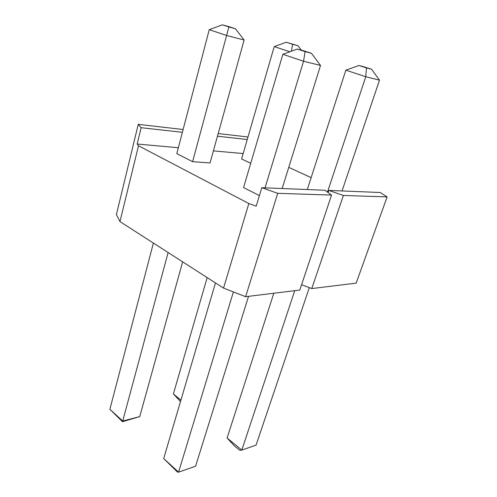 <?xml version="1.0" encoding="UTF-8"?>
<svg xmlns="http://www.w3.org/2000/svg" width="497" height="497" viewBox="0 0 497 497"><rect width="100%" height="100%" fill="white"/><g stroke="black" fill="none" stroke-linecap="round" stroke-linejoin="round"><path stroke-width="0.75" d="M356.169 283.135L311.781 288.577L301.586 284.719L311.781 288.577L343.39 195.476L387.12 196.899L380.255 192.501L328.809 190.419L343.39 195.476L328.809 190.419L328.101 192.55L328.809 190.419L380.255 192.501L387.12 196.899L356.169 283.135L387.12 196.899L343.39 195.476L311.781 288.577L356.169 283.135M299.803 290.049L245.624 296.697L223.544 288.105L119.97 221.6L116.404 214.58L119.97 221.6L223.544 288.105L248.848 203.528L256.21 206.18L248.848 203.528L138.508 145.77L248.848 203.528L223.544 288.105L245.624 296.697L277.711 193.327L331.549 195.085L324.995 190.264L261.801 187.711L277.711 193.327L261.801 187.711L256.21 206.18L261.801 187.711L324.995 190.264L331.549 195.085L299.803 290.049L331.549 195.085L277.711 193.327L245.624 296.697L299.803 290.049M178.348 147.727L137.16 144.024L138.508 145.77L119.97 221.6L138.508 145.77L137.16 144.024L141.136 127.704L182.387 132.301L141.136 127.704L138.253 124.343L141.136 127.704L137.16 144.024L178.348 147.727M311.141 177.634L288.751 167.352L311.141 177.634M243.17 153.561L213.393 150.883L243.17 153.561M250.73 163.283L241.604 158.947L250.73 163.283M210.051 162.941L192.612 161.674L176.802 153.648L192.612 161.674L210.051 162.941L244.12 40.015L210.051 162.941M259.409 195.601L243.573 187.555L259.409 195.601M183.12 129.512L138.253 124.343L116.404 214.58L138.253 124.343L183.12 129.512M217.456 136.209L247.245 139.527L217.456 136.209M247.978 136.992L218.195 133.556L247.978 136.992M235.448 28.751L222.333 24.85L235.448 28.751L228.875 26.968L226.613 35.492L209.249 29.677L176.802 153.648L209.249 29.677L226.613 35.492L192.612 161.674L226.613 35.492L244.12 40.015L226.613 35.492L228.875 26.968L222.333 24.85L209.249 29.677L222.333 24.85L228.912 26.645L235.448 28.751L244.12 40.015L235.448 28.751M153.393 243.064L109.88 409.298L122.716 421.04L168.129 252.526L122.716 421.04L139.744 416.61L182.641 261.838L139.744 416.61L122.504 421.711L109.88 409.298L153.393 243.064M109.88 409.298L122.504 421.711L122.716 421.04L109.88 409.298M122.716 421.04L122.504 421.711L139.744 416.61L122.716 421.04M311.445 53.297L297.281 49.085L311.445 53.297L305.071 51.607L303.555 61.23L282.855 54.303L243.573 187.555L282.855 54.303L303.555 61.23L265.044 187.841L303.555 61.23L320.515 65.455L282.153 188.531L320.515 65.455L303.555 61.23L305.071 51.607L297.281 49.085L282.855 54.303L297.281 49.085L303.679 50.793L311.445 53.297L320.515 65.455L311.445 53.297M215.468 282.917L163.699 458.545L178.566 472.15L233.385 291.932L178.566 472.15L195.588 466.211L248.543 296.336L195.588 466.211L178.566 472.15L163.699 458.545L215.468 282.917M177.429 472.038L163.699 458.545L177.429 472.038L178.566 472.15L177.429 472.038M298.026 45.767L286.21 42.245L298.026 45.767L292.609 44.289L291.397 51.216L292.609 44.289L286.21 42.245L274.22 46.606L241.604 158.947L274.22 46.606L289.888 51.763L274.22 46.606L286.21 42.245L298.026 45.767L301.319 50.166L298.026 45.767M207.168 277.587L173.385 393.966L180.914 400.141L173.385 393.966L207.168 277.587M180.504 401.526L173.385 393.966L180.504 401.526M371.607 69.269L358.946 65.498L371.607 69.269L366.438 67.896L365.767 76.731L345.837 70.17L307.295 189.55L345.837 70.17L365.767 76.731L327.467 192.084L365.767 76.731L379.503 80.154L342.029 190.954L379.503 80.154L365.767 76.731L366.438 67.896L358.946 65.498L345.837 70.17L358.946 65.498L364.139 66.884L371.607 69.269L379.503 80.154L371.607 69.269M273.816 293.236L227.079 438.006L241.803 450.083L294.733 290.67L241.803 450.083L256.061 445.107L309.32 287.645L256.061 445.107L241.803 450.083L227.079 438.006L273.816 293.236M239.821 450.313L234.335 445.803L227.079 438.006L234.335 445.803L239.821 450.313L241.803 450.083L239.821 450.313"/></g></svg>
